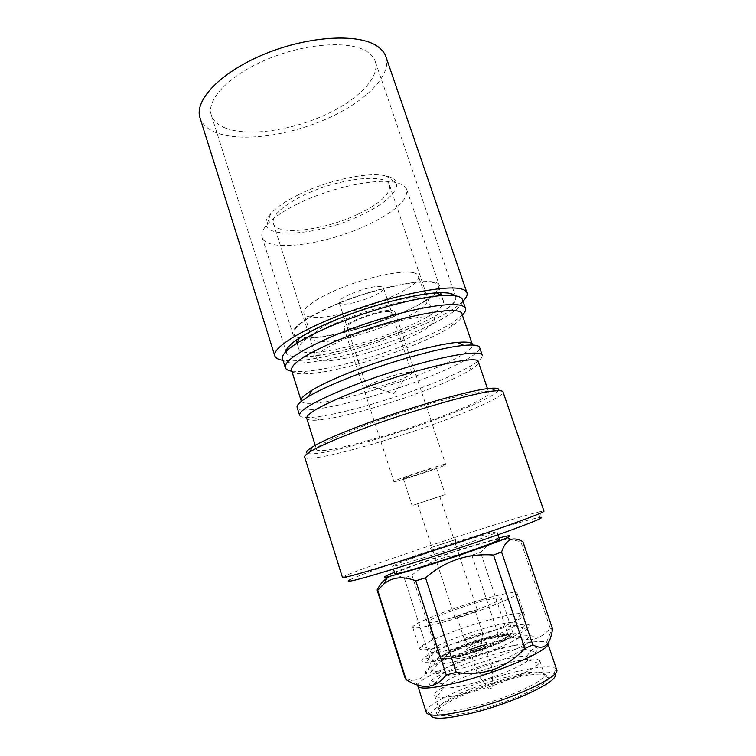 <?xml version="1.0" encoding="UTF-8"?>
<svg xmlns="http://www.w3.org/2000/svg" width="756" height="756" viewBox="0 0 756 756"><rect width="100%" height="100%" fill="white"/><g stroke="black" fill="none" stroke-linecap="round" stroke-linejoin="round"><path stroke-width="0.57" stroke-dasharray="3.78 2.83" d="M298.166 194.868C285.333 201.285 276.148 207.607 270.629 213.825C246.825 240.314 314.279 238.405 361.699 214.817C393.611 200.198 408.24 180.448 386.032 175.883C368.654 171.527 327.15 180.259 298.166 194.868M297.571 203.922C283.226 211.047 272.992 217.993 266.887 224.778C262.625 229.654 261.028 233.812 262.105 237.233C266.405 253.014 326.053 244.84 367.775 224.825C394.963 211.793 407.966 200.075 406.785 189.671C405.622 186.269 401.871 183.878 395.539 182.479C376.497 177.811 330.003 187.696 297.571 203.922M330.816 306.492C304.422 318.484 291.759 327.641 292.837 333.954C295.615 344.925 354.914 333.311 397.75 314.883C425.675 302.873 439.576 293.167 439.444 285.759C438.934 274.9 376.526 286.033 330.816 306.492M331.402 306.567C305.396 318.38 292.922 327.395 293.971 333.623C296.692 344.415 355.103 332.98 397.297 314.827C424.787 303.005 438.461 293.451 438.329 286.155C437.809 275.467 376.394 286.43 331.402 306.567M336.656 322.774C310.527 334.388 297.921 343.101 298.828 348.903C301.304 358.939 359.658 346.957 402.041 329.049C429.635 317.397 443.46 308.155 443.488 301.342C443.214 291.353 381.865 302.948 336.656 322.774M286.288 351.219C284.521 365.205 355.594 351.162 406.822 329.512C438.575 316.509 460.621 301.918 454.961 295.757M282.536 358.816C285.881 371.035 358.013 355.859 410.281 333.982C442.014 321.045 465.016 306.643 462.492 299.65M291.825 371.196L302.476 371.517C327.669 370.308 375.619 357.305 412.974 342.043C430.334 334.974 443.999 328.198 453.978 321.716L462.351 315.129M291.542 370.289C292.685 373.143 298.015 374.305 307.522 373.785C331.232 372.566 376.875 360.149 412.379 345.69C428.879 338.99 441.844 332.602 451.266 326.526C459.223 321.3 462.823 317.208 462.048 314.231M301.19 400.822C303.449 409.79 371.593 393.668 421.735 373.729C452.069 361.907 474.277 349.612 472.405 344.538M297.136 407.465C299.556 416.698 371.99 399.3 425.307 378.246C457.654 365.724 481.544 352.731 479.616 347.467M299.603 415.299C300.444 417.359 304.989 418.011 313.23 417.255C337.148 415.12 387.979 400.774 427.688 385.399C447.165 377.877 462.086 371.045 472.462 364.902C479.55 360.621 482.819 357.399 482.271 355.244M306.719 418.323C307.475 420.166 311.652 420.723 319.249 419.977C341.523 417.87 389.586 404.252 427.093 389.794C445.473 382.725 459.525 376.346 469.24 370.667C475.789 366.755 478.822 363.834 478.34 361.897M363.608 425.902C332.101 438.083 316.424 445.936 316.566 449.47C317.907 455.509 385.825 437.365 436.618 418.361C467.331 407.04 490.19 396.191 488.896 392.818C490.663 386.297 418.682 404.791 363.608 425.902M307.645 453.402C316.811 457.059 387.157 437.752 440.134 418.002C473.473 405.603 492.893 396.494 498.412 390.682M304.668 457.096C306.416 463.759 384.237 442.723 442.307 421.13C477.631 408.174 504.413 395.69 503.005 391.882M342.468 577.461L344.698 576.063C357.597 569.948 425.269 546.72 478.624 529.843C510.593 519.722 531.506 513.57 541.372 511.396L543.999 511.207M344.698 576.063L349.981 579.748C362.039 573.653 427.338 551.058 478.888 534.87C509.742 525.165 529.89 519.381 539.312 517.491L541.372 511.396M423.7 557.72C403.865 563.872 393.479 566.716 392.534 566.263C391.457 565.299 431.997 551.058 463.929 541.06C484.388 534.662 495.426 531.61 497.051 531.903C499.262 532.432 457.342 547.25 423.7 557.72M394.915 573.662C393.744 572.424 434.265 557.985 466.263 548.081C486.76 541.74 497.845 538.801 499.536 539.264M417.86 686.07L418.115 684.445C421.744 676.488 467.085 657.588 504.054 647.968C526.46 642.118 540.644 640.2 546.597 642.203L547.769 643.356M426.289 712.445L426.289 711.084C428.066 702.277 474.267 682.073 512.256 672.651C535.683 666.83 550.207 665.441 555.821 668.493L556.633 669.589M430.627 714.883L430.703 714.165C432.186 705.66 476.271 686.24 512.577 677.31C534.955 671.8 548.799 670.563 554.101 673.596L554.592 674.125M510.716 678.907C535.995 672.812 548.639 672.528 548.648 678.047C547.476 685.22 506.416 703.59 472.491 711.547C453.6 715.951 442.014 716.934 437.733 714.514C428.595 709.175 473.294 687.988 510.716 678.907M508.656 676.573C529.691 671.413 541.589 670.619 544.32 674.191L544.235 675.637C542.95 682.318 504.384 699.451 472.566 706.983C454.828 711.15 443.933 712.143 439.86 709.95L438.924 708.845C436.155 702.598 475.817 684.634 508.656 676.573M504.441 663.853C525.401 658.58 537.195 657.578 539.831 660.829L538.952 663.362C534.265 670.251 497.646 685.692 467.983 692.931C452.305 696.758 441.91 698.1 436.826 696.938L434.615 695.425C432.007 689.68 471.716 672.093 504.441 663.853M499.763 660.508C512.483 657.238 521.366 655.896 526.412 656.482C529.096 656.907 529.654 658.06 528.094 659.931C523.889 665.563 493.753 678.123 469.372 684.171C456.444 687.374 447.835 688.565 443.526 687.733C441.164 687.157 440.928 685.9 442.836 683.963C448.554 677.905 476.724 666.414 499.763 660.508M501.275 652.362C516.915 648.289 527.915 646.531 534.284 647.098C538.13 647.599 538.612 649.224 535.749 651.993C528.86 659.062 492.506 673.851 463.371 681.156C448.591 684.86 438.357 686.439 432.659 685.881C428.709 685.361 428.132 683.764 430.929 681.08C438.433 673.662 473.001 659.714 501.275 652.362M496.059 649.338C508.429 646.096 517.161 644.632 522.254 644.962C525.533 645.303 525.921 646.597 523.435 648.865C517.567 654.488 488.622 666.14 465.412 672.046C453.619 675.051 445.388 676.393 440.72 676.062C437.365 675.722 436.911 674.437 439.349 672.226C445.586 666.395 473.388 655.272 496.059 649.338M497.609 641.315C512.804 637.27 523.625 635.38 530.05 635.635C534.341 635.957 534.813 637.563 531.449 640.455C523.87 647.287 487.998 661.576 459.393 668.918C445.086 672.594 435.05 674.305 429.276 674.05C424.853 673.719 424.277 672.141 427.537 669.334C435.664 662.209 469.778 648.695 497.609 641.315M492.373 638.206C504.384 634.983 512.955 633.424 518.096 633.509C521.753 633.689 522.131 634.964 519.221 637.336C512.814 642.761 484.256 654.016 461.472 659.95C450.056 662.936 441.986 664.382 437.261 664.288C433.519 664.099 433.056 662.851 435.891 660.536C442.629 654.932 470.062 644.159 492.373 638.206M493.952 630.306C508.712 626.299 519.334 624.276 525.807 624.239C530.58 624.352 531.024 625.921 527.121 628.945C518.871 635.541 483.5 649.347 455.424 656.728C441.589 660.366 431.761 662.199 425.93 662.218C420.988 662.095 420.412 660.574 424.192 657.654C432.904 650.784 466.565 637.714 493.952 630.306M488.697 627.102C501.2 623.691 509.903 622.027 514.817 622.131C518.04 622.32 518.096 623.549 514.997 625.826C508.07 631.062 479.909 641.938 457.541 647.901C446.503 650.85 438.603 652.39 433.84 652.513C429.984 652.522 429.304 651.492 431.789 649.432C437.904 644.216 465.97 633.282 488.697 627.102M489.784 619.655C504.706 615.535 515.167 613.466 521.168 613.447L524.22 614.439C527.395 617.832 486.231 635.031 452.097 644.15C431.978 649.47 421.158 651.029 419.646 648.818L421.527 646.21C429.21 640.03 462.681 627.121 489.784 619.655M483.037 599.31C503.619 593.479 514.959 591.409 517.038 593.091C519.958 595.728 478.709 612.275 444.793 621.715C424.796 627.234 414.118 629.124 412.757 627.376C410.962 624.173 450.897 608.429 483.037 599.31M451.011 618.077C436.949 621.971 429.408 623.313 428.387 622.093C427.008 619.92 455.074 608.826 477.745 602.409C492.09 598.365 499.952 596.928 501.332 598.109C503.26 600.018 474.551 611.5 451.011 618.077M463.248 655.547C449.036 659.213 441.324 660.158 440.124 658.381C438.442 655.272 466.424 643.479 489.321 637.393C503.808 633.566 511.84 632.526 513.418 634.284C515.649 637.091 487.044 649.347 463.248 655.547M488.65 637.866C506.151 633.33 513.39 632.942 510.357 636.694C506.085 640.814 482.725 650.103 464.014 655.017C454.252 657.578 447.59 658.741 444.018 658.504C433.783 657.966 463.371 644.518 488.65 637.866M487.544 637.053C497.061 634.501 503.619 633.33 507.219 633.528C509.251 633.726 509.487 634.53 507.928 635.919C503.855 639.793 481.912 648.497 464.335 653.118C455.159 655.537 448.884 656.643 445.511 656.435C443.432 656.246 443.148 655.461 444.66 654.101C448.922 650.113 470.26 641.683 487.544 637.053M465.526 653.959C450.368 657.777 444.197 658.07 447.013 654.847C450.963 651.096 471.035 643.148 487.299 638.801C496.248 636.41 502.409 635.314 505.773 635.531C514.893 635.796 488.886 647.883 465.526 653.959M473.048 648.724C469.051 649.763 466.868 650.037 466.499 649.546C467.605 648.015 472.216 646.059 480.315 643.658C484.331 642.609 486.543 642.326 486.94 642.817C485.872 644.329 481.241 646.304 473.048 648.724M474.607 649.669L469.854 650.255C470.648 649.139 473.984 647.722 479.871 645.983L484.662 645.388C483.887 646.493 480.532 647.92 474.607 649.669M482.838 674.73L478 675.07C479.002 673.776 482.337 672.32 488.007 670.685L492.874 670.26C492.137 671.517 488.792 673.01 482.838 674.73M490.058 688.744L492.071 687.799L490.058 688.744M400.954 341.202C423.492 331.799 434.794 324.513 434.861 319.372C434.662 311.727 384.842 321.669 347.949 337.507C326.375 346.872 315.885 353.799 316.48 358.297C318.153 365.932 365.97 355.792 400.954 341.202M358.656 213.863C380.362 203.269 390.663 193.734 389.567 185.258C387.611 172.595 337.337 178.066 301.975 196.059C281.308 206.766 271.763 215.904 273.351 223.464C276.734 236.477 324.967 230.278 358.656 213.863M394.481 572.33C410.328 566.036 443.167 554.819 469.863 546.522L499.092 537.941M387.006 578.198C392.279 575.354 398.034 575.288 404.271 578L411.973 575.174C429.351 560.149 449.31 553.468 471.839 555.131L480.589 552.438C490.521 540.568 503.95 537.015 520.875 541.768L550.188 628.208C539.17 641.305 525.127 643.507 508.051 634.813L480.589 552.438M405.31 678.671L377.102 589.954M404.271 578L431.147 661.405C427.499 674.947 420.799 681.184 411.047 680.098L405.254 678.444M431.147 661.405L438.773 658.079L411.973 575.174M471.839 555.131L499.102 637.232C482.715 654.649 462.606 661.604 438.773 658.079M499.102 637.232L508.051 634.813M550.188 628.208L552.523 628.916M520.875 541.768L522.897 541.636M409.714 372.273C400.945 371.801 364.449 384.899 366.849 387.62L369.259 388.215L374.371 387.554C385.154 385.248 395.577 381.827 405.632 377.272C409.846 375.231 411.878 373.757 411.727 372.869L409.714 372.273M389.595 311.661C380.457 309.865 344.415 323.294 347.24 327.386L349.811 328.52C359.724 329.852 394.15 316.962 391.759 312.748L389.595 311.661L391.759 312.748C394.15 316.962 359.724 329.852 349.811 328.52L347.24 327.386C344.415 323.294 380.457 309.865 389.595 311.661M347.089 329.673C358.438 331.166 397.561 316.518 394.859 311.699L392.43 310.461C382.082 308.382 340.861 323.729 344.122 328.378L347.089 329.673M396.399 481.26C406.766 479.03 447.089 465.375 445.7 464.543L443.696 464.742C434.435 466.546 391.901 480.939 393.895 481.572L396.399 481.26M404.81 478.321C411.302 476.941 437.289 468.144 436.335 467.633L435.002 467.775C428.954 468.985 402.069 478.075 403.279 478.51L404.81 478.321M413.57 505.14L445.265 494.604L413.57 505.14M418.569 503.458L439.746 496.418L418.569 503.458M432.819 546.994L454.186 540.105L432.819 546.994M433.982 550.557L455.367 543.677L433.982 550.557M431.147 547.524L455.868 539.5L431.147 547.524M455.679 616.849C459.553 614.411 477.49 608.911 477.348 610.215L476.62 610.914C472.972 613.305 454.611 618.947 454.866 617.605L455.679 616.849M457.645 616.291C460.773 614.326 475.344 609.846 475.222 610.905L474.626 611.481C471.649 613.418 456.794 617.983 456.993 616.896L457.645 616.291M464.949 638.584C467.87 636.505 481.742 632.233 482.526 633.169L482.026 633.906C479.106 636.061 464.184 640.568 464.316 639.274L464.949 638.584M475.704 650.85L480.542 649.376L475.704 650.85M341.806 303.94L339.17 302.589C336.165 297.94 372.028 284.379 381.317 286.713L383.538 287.998C386.118 292.77 351.861 305.793 341.806 303.94M421.924 297.968C424.674 298.45 426.28 299.338 426.715 300.642C432.016 311.831 346.38 343.961 319.429 341.391C315.044 341.126 312.54 340.124 311.916 338.386C310.045 333.415 328.378 321.914 355.235 312.011C382.045 302.079 411.415 296.04 421.924 297.968M413.419 272.718C416.216 273.351 417.86 274.4 418.361 275.864C424.135 288.48 338.905 320.969 311.633 317.095C307.201 316.641 304.64 315.441 303.95 313.485C301.871 307.89 319.939 295.804 346.664 285.815C373.332 275.798 402.731 270.185 413.419 272.718M225.817 128.18C218.106 125.231 213.277 120.884 211.321 115.12C205.953 99.735 229.446 74.816 268.002 58.94C306.454 42.969 350.397 40.389 367.151 51.673C371.243 54.337 373.927 57.532 375.193 61.245C380.608 77.849 356.615 101.181 322.803 115.989C288.99 130.864 247.959 136.496 225.817 128.18M455.036 295.776L455.707 296.91C462.322 313.296 339.435 359.27 298.412 356.86C291.362 356.652 287.346 355.225 286.373 352.589L286.231 351.275M463.012 301.162C440.597 324.607 329.654 362.436 289.009 360.82L283.018 360.338M385.938 56.776C392.09 75.732 364.789 102.117 326.762 118.834C288.716 135.617 242.468 142.166 217 132.952C207.966 129.616 202.306 124.598 200.028 117.898M474.173 649.98C463.636 652.844 470.232 648.317 480.296 645.69C490.767 642.798 484.53 647.259 474.173 649.98M270.629 213.825L266.887 224.778M262.105 237.233L292.837 333.954M293.971 333.623L296.068 340.2M296.862 342.704L298.828 348.903M307.522 373.785L302.476 371.517M319.249 419.977L313.23 417.255M315.243 445.303L316.566 449.47M392.534 566.263L393.451 569.117M430.703 714.165L426.289 711.084M544.235 675.637L548.648 678.047M539.831 660.829L544.32 674.191M528.094 659.931L538.952 663.362M526.412 656.482L534.284 647.098M523.435 648.865L535.749 651.993M522.254 644.962L530.05 635.635M519.221 637.336L531.449 640.455M518.096 633.509L525.807 624.239M514.997 625.826L527.121 628.945M514.817 622.131L521.168 613.447M517.038 593.091L524.22 614.439M428.387 622.093L440.124 658.381M507.928 635.919L510.357 636.694M447.013 654.847L444.66 654.101M466.499 649.546L468.38 650.065L480.391 645.577C489.189 643.469 485.702 644.755 486.94 642.817M469.854 650.255L478.009 675.146M492.836 670.194L492.071 687.799L490.994 689.283L489.066 688.792L478 675.07M389.567 185.258L434.861 319.372M418.115 684.445L411.047 680.098M546.597 642.203L552.06 628.699M273.351 223.464L316.48 358.297M484.662 645.388L492.874 670.26M505.773 635.531L507.219 633.528M445.511 656.435L444.018 658.504M501.332 598.109L513.418 634.284M412.757 627.376L419.646 648.818M431.789 649.432L421.527 646.21M433.84 652.513L425.93 662.218M435.891 660.536L424.192 657.654M437.261 664.288L429.276 674.05M439.349 672.226L427.537 669.334M440.72 676.062L432.659 685.881M442.836 683.963L430.929 681.08M443.526 687.733L436.826 696.938M434.615 695.425L438.924 708.845M439.86 709.95L437.733 714.514M554.101 673.596L555.821 668.493M497.051 531.903L498.015 534.738M487.488 388.678L488.896 392.818M469.24 370.667L472.462 364.902M451.266 326.526L453.978 321.716M438.329 286.155L440.55 292.695M441.4 295.18L443.488 301.342M406.785 189.671L439.444 285.759M386.032 175.883L395.539 182.479M339.17 302.589L366.849 387.62M394.859 311.699L445.7 464.543M436.335 467.633L445.265 494.604M439.746 496.418L454.186 540.105M455.235 543.668L455.868 539.5M455.367 543.677L477.348 610.215M475.222 610.905L482.602 633.254M480.542 649.376L482.526 633.169M475.533 651.02L464.326 639.16M456.993 616.896L464.316 639.274M433.084 551.011L454.866 617.605M433.179 550.926L430.202 547.939M417.605 503.694L431.912 547.429M403.279 478.51L412.086 505.509M344.122 328.378L393.895 481.572M383.538 287.998L411.727 372.869M374.371 387.554L393.744 393.81L405.632 377.272M426.715 300.642L418.361 275.864M311.916 338.386L303.95 313.485M286.373 352.589L211.321 115.12M455.707 296.91L375.193 61.245"/><path stroke-width="1.13" d="M454.961 295.757C452.731 293.252 446.522 292.298 436.335 292.893C412.379 294.141 364.789 307.144 330.287 322.16C317.52 327.679 307.286 332.914 299.574 337.856C291.032 343.422 286.6 347.873 286.288 351.219M462.351 315.129C465.006 312.436 466.055 310.187 465.488 308.391L462.492 299.65C461.283 296.201 454.536 294.84 442.269 295.577C416.925 296.985 365.97 310.952 329.125 326.923C315.488 332.791 304.583 338.329 296.39 343.536C286.08 350.226 281.468 355.32 282.536 358.816L285.314 367.633C285.919 369.41 288.093 370.601 291.825 371.196M465.488 308.391C463.041 303.222 448.138 303.26 420.78 308.505C394.207 313.938 359.346 324.9 332.186 336.401C299.83 350.604 284.209 361.018 285.314 367.633M312.03 390.181C320.185 385.295 331.752 379.805 346.739 373.719C383.916 358.524 434.955 344.216 457.361 342.402C466.613 341.58 471.621 342.288 472.405 344.538L462.048 314.231C462.275 303.411 389.86 317.907 336.155 340.984C305.443 354.366 290.569 364.137 291.542 370.289L301.19 400.822C300.491 398.554 304.101 395.01 312.03 390.181L308.552 396.475C300.217 401.493 296.409 405.159 297.136 407.465L299.603 415.299C299.007 410.3 315.252 401.03 348.336 387.488C376.101 376.431 411.444 365.186 438.14 358.873C465.583 352.655 480.287 351.445 482.271 355.244L479.616 347.467C478.822 345.18 473.587 344.49 463.9 345.397C440.209 347.439 385.437 362.852 345.615 379.039C329.569 385.532 317.218 391.343 308.552 396.475M487.488 388.678L478.34 361.897C479.493 353.685 407.342 370.591 352.806 392.487C321.612 405.14 306.256 413.749 306.719 418.323L315.243 445.303M498.412 390.682C499.754 388.65 497.391 387.837 491.315 388.272C473.143 389.123 407.049 407.9 358.713 426.412C335.862 435.144 320.26 442.09 311.926 447.25C306.775 450.51 305.348 452.56 307.645 453.402M358.42 430.457C334.766 439.463 318.654 446.569 310.073 451.805C306.123 454.252 304.318 456.019 304.668 457.096L342.468 577.461C343.706 578.264 363.069 572.821 400.557 561.132C432.026 551.237 471.158 538.281 499.725 528.312C528.945 518.049 543.696 512.341 543.999 511.207L503.005 391.882C502.645 390.814 500.141 390.465 495.501 390.833C476.951 391.825 408.486 411.377 358.42 430.457M539.312 517.491C546.711 516.348 536.391 520.865 508.353 531.062C480.599 541.05 437.951 555.282 404.091 565.828C360.272 579.313 342.232 583.944 349.981 579.748M498.015 534.738L499.536 539.264C501.823 540.049 459.941 555.093 426.214 565.45C406.341 571.536 395.908 574.277 394.915 573.662L393.451 569.117M458.495 682.29C433.462 688.414 419.911 689.68 417.86 686.07L426.289 712.445C428.567 716.764 442.326 716.008 467.567 710.196C510.782 700.037 561.623 676.28 556.633 669.589L547.798 643.45C551.88 649.13 501.105 671.678 458.495 682.29M554.592 674.125C561.736 680.088 512.587 703.628 470.175 713.522C444.934 719.249 431.752 719.712 430.627 714.883M499.092 537.941C509.856 535.116 512.596 535.002 507.285 537.601C498.204 542.08 455.093 557.134 421.772 567.378L387.686 576.923C381.875 577.981 384.142 576.45 394.481 572.33M501.578 551.993L532.8 644.868C543.687 650.746 550.264 645.435 552.523 628.916L522.897 541.636C518.578 539.113 514.628 538.366 511.047 539.406C507.002 541.012 503.846 545.208 501.578 551.993L493.498 555.017C467.898 553.118 445.237 560.725 425.534 577.83L415.772 580.797C403.156 576.006 392.581 576.998 384.048 583.774L377.735 590.294L377.102 589.954C379.909 584.539 383.207 580.617 387.006 578.198M425.534 577.83L456.255 672.377L446.248 674.976L415.772 580.797M377.735 590.294L406.17 679.672C422.519 689.954 435.872 688.395 446.248 674.976M406.17 679.672L405.31 678.671L377.112 590.039M532.8 644.868L524.815 648.516L493.498 555.017M456.255 672.377C483.141 676.459 505.991 668.502 524.815 648.516M286.231 351.275C286.43 343.47 315.044 326.724 354.677 312.606C394.254 298.44 435.541 290.342 449.536 293.281L455.036 295.776M283.018 360.338C278.34 359.639 275.609 358.164 274.844 355.944C271.678 348.006 302.495 328.728 348.847 311.822C395.133 294.868 444.556 285.069 460.357 288.735C464.127 289.539 466.329 290.89 466.972 292.77C467.68 295.02 466.357 297.817 463.012 301.162M274.844 355.944L200.028 117.898C193.923 100.491 220.582 72.066 264.713 53.988C308.741 35.787 358.703 33.188 377.253 46.201C381.648 49.178 384.549 52.703 385.938 56.776L466.972 292.77M296.068 340.2L296.862 342.704M299.574 337.856L296.39 343.536M311.926 447.25L310.073 451.805M387.686 576.923L384.048 583.774M507.285 537.601L511.047 539.406M491.315 388.272L495.501 390.833M457.361 342.402L463.9 345.397M436.335 292.893L442.269 295.577M440.55 292.695L441.4 295.18"/></g></svg>
